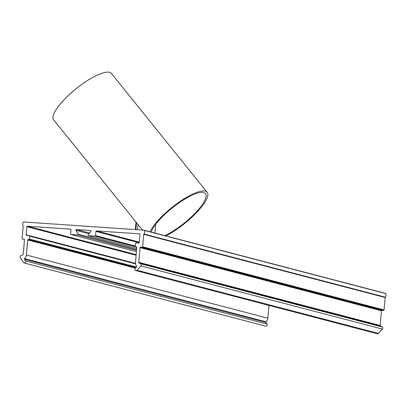 <?xml version="1.0" encoding="UTF-8"?>
<svg xmlns="http://www.w3.org/2000/svg" width="406" height="406" viewBox="0 0 406 406"><rect width="100%" height="100%" fill="white"/><g stroke="black" fill="none" stroke-linecap="round" stroke-linejoin="round"><path stroke-width="0.61" d="M27.451 226.203L70.537 229.146A0.528 0.497 104.7 0 1 70.989 229.705L70.614 233.917A0.528 0.497 -75.3 0 0 71.065 234.475L77.541 234.917A0.528 0.497 -75.3 0 0 78.023 234.115L75.952 230.349A0.528 0.497 104.7 0 1 76.435 229.547L90.543 230.512A0.528 0.497 104.7 0 1 90.873 231.364L88.163 234.81A0.528 0.497 -75.3 0 0 88.498 235.663L94.974 236.104A0.528 0.497 -75.3 0 0 95.517 235.612L95.892 231.405A0.528 0.497 104.7 0 1 96.44 230.912L139.522 233.851A0.528 0.497 104.7 0 1 139.974 234.414L139.248 242.57A0.528 0.497 104.7 0 1 138.705 243.062L136.086 242.879A0.528 0.497 -75.3 0 0 135.543 243.372L135.284 246.269A0.528 0.497 -75.3 0 0 135.736 246.828L136.36 246.868A0.528 0.497 104.7 0 1 136.807 247.432L135.467 262.474A5.293 4.984 -75.3 0 0 136.583 266.275A0.528 0.497 104.7 0 1 136.548 266.991L135.234 268.396A1.325 1.243 -75.3 0 0 135.777 270.589A1.325 1.243 -75.3 0 0 136.989 270.218L141.004 265.92A1.325 1.243 -75.3 0 0 140.76 263.849L138.984 262.809A0.528 0.497 104.7 0 1 138.74 262.312L140.045 247.65A0.528 0.497 104.7 0 1 140.593 247.158L142.085 247.259A0.528 0.497 -75.3 0 0 142.633 246.767L143.739 234.353A0.528 0.497 104.7 0 1 143.886 234.023A2.913 2.74 -75.3 0 0 144.267 230.41A0.528 0.497 -75.3 0 0 143.891 230.182L23.787 221.986A0.528 0.497 -75.3 0 0 23.375 222.163A2.913 2.74 -75.3 0 0 23.112 225.782A0.528 0.497 104.7 0 1 23.198 226.127L22.091 238.545A0.528 0.497 -75.3 0 0 22.543 239.104L24.035 239.205A0.528 0.497 104.7 0 1 24.487 239.768L23.178 254.425A0.528 0.497 104.7 0 1 22.848 254.887L20.909 255.673A1.325 1.243 -75.3 0 0 20.3 257.683L23.507 262.474A1.325 1.243 -75.3 0 0 25.553 262.428A1.325 1.243 -75.3 0 0 25.563 260.911L24.512 259.343A0.528 0.497 104.7 0 1 24.604 258.637A5.293 4.984 -75.3 0 0 26.385 255.029L27.725 239.987A0.528 0.497 104.7 0 1 28.268 239.494L28.892 239.54A0.528 0.497 -75.3 0 0 29.44 239.048L29.694 236.15A0.528 0.497 -75.3 0 0 29.247 235.592L26.629 235.414A0.528 0.497 104.7 0 1 26.177 234.851L26.908 226.695A0.528 0.497 104.7 0 1 27.451 226.203L136.167 254.643M268.955 305.424L267.813 318.187A5.293 4.984 104.7 0 1 266.037 321.791A0.528 0.497 -75.3 0 0 265.945 322.501L266.996 324.069A1.325 1.243 104.7 0 1 265.631 326.13L24.198 262.971M144.064 230.222L385.324 293.335A0.528 0.497 104.7 0 1 385.7 293.568A2.913 2.74 104.7 0 1 385.314 297.182A0.528 0.497 -75.3 0 0 385.172 297.507L384.061 309.925A0.528 0.497 104.7 0 1 383.518 310.417L382.026 310.316A0.528 0.497 -75.3 0 0 381.478 310.808L380.168 325.47A0.528 0.497 -75.3 0 0 380.417 325.967L382.193 327.008A1.325 1.243 104.7 0 1 382.437 329.073L378.417 333.372A1.325 1.243 104.7 0 1 377.204 333.742L135.777 270.589M165.887 235.927A37.042 10.236 141.2 0 0 190.338 218.656A37.042 10.236 141.2 0 0 207.116 192.261L111.417 73.43A37.042 10.236 141.2 0 0 70.492 93.512A37.042 10.236 141.2 0 0 53.714 119.902L142.455 230.08M164.79 235.637A34.926 9.653 141.2 0 0 194.966 213.348A34.926 9.653 141.2 0 0 205.466 193.586A34.926 9.653 141.2 0 0 178.346 203.34A34.926 9.653 141.2 0 0 151.098 232.054M207.116 192.261A37.042 10.236 141.2 0 0 179.422 201.858A37.042 10.236 141.2 0 0 150.007 231.77M76.435 229.547L89.594 232.988M139.288 242.123L96.44 230.912M95.892 231.405L139.207 242.732M75.952 230.349L88.99 233.76M78.023 234.115L136.629 249.446M77.541 234.917L136.548 250.355M88.412 235.647L136.731 248.289L88.498 235.663M28.268 239.494L135.924 267.655M27.725 239.987L135.447 268.168M28.892 239.54L136.015 267.559M29.415 235.637L135.462 263.377L29.333 235.607M29.694 236.15L135.513 263.834M29.44 239.048L136.487 267.052M26.177 234.851L28.917 235.571M26.908 226.695L136.111 255.262M71.065 234.475L136.441 251.578M24.604 258.637L266.037 321.791M24.512 259.343L265.945 322.501M26.385 255.029L267.813 318.187M25.563 260.911L266.996 324.069M385.314 297.182L143.886 234.023M143.739 234.353L385.172 297.507M384.061 309.925L142.633 246.767M382.026 310.316L140.593 247.158M140.045 247.65L381.478 310.808M380.168 325.47L138.74 262.312M142.085 247.259L383.518 310.417M136.726 247.087L135.736 246.828M135.305 246.021L95.517 235.612M94.974 236.104L135.431 246.691M144.267 230.41L385.7 293.568M138.984 262.809L380.417 325.967M140.76 263.849L382.193 327.008M136.989 270.218L378.417 333.372M141.004 265.92L382.437 329.073M136.553 222.752L135.934 229.639M137.538 229.745L137.999 224.554M136.436 251.583L70.979 234.46M135.65 246.812L136.731 247.097M385.411 293.35L143.978 230.192M135.33 229.598L136.005 222.072M154.945 233.064L155.721 224.361"/></g></svg>
